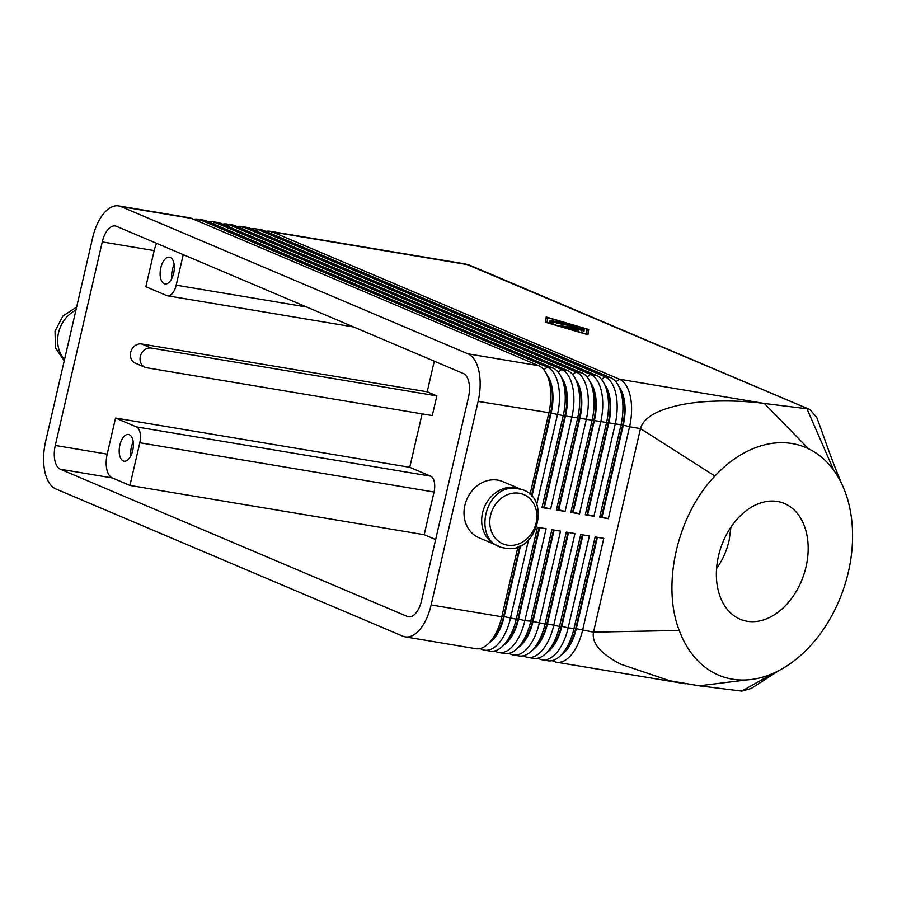 <?xml version="1.0" encoding="UTF-8"?>
<svg xmlns="http://www.w3.org/2000/svg" width="897" height="897" viewBox="0 0 897 897"><rect width="100%" height="100%" fill="white"/><g stroke="black" fill="none" stroke-linecap="round" stroke-linejoin="round"><path stroke-width="1.35" d="M588.69 329.491L587.95 334.727L545.443 322.247L546.183 317L588.69 329.491L588.387 330.802L586.862 330.354M547.529 318.805L545.993 318.345M546.968 374.879A35.914 18.119 99.5 0 1 551.162 413.057L531.91 496.433M536.754 504.316L557.452 414.683A40.645 20.508 -80.5 0 0 547.271 367.108L200.323 219.888A40.645 20.508 -80.5 0 0 197.945 219.193A40.645 20.508 -80.5 0 0 193.752 219.328M517.973 546.744L501.804 616.777L431.132 604.948A40.645 20.508 99.5 0 1 405.141 636.859A40.645 20.508 99.5 0 1 402.764 636.164L55.816 488.932A40.645 20.508 99.5 0 1 45.635 441.358L92.626 237.817A40.645 20.508 99.5 0 1 118.617 205.906A40.645 20.508 99.5 0 1 120.994 206.602L191.666 218.442L538.615 365.662A40.645 20.508 99.5 0 1 546.789 374.509A40.645 20.508 99.5 0 1 548.796 413.237L530.026 494.55M118.617 205.906L189.289 217.747A40.645 20.508 99.5 0 1 191.666 218.442M538.615 365.662L467.942 353.833A40.645 20.508 99.5 0 1 478.123 401.408L550.579 412.956A35.914 18.119 -80.5 0 0 548.807 378.747L546.789 374.509M197.945 219.193L203.709 220.157A40.645 20.508 99.5 0 1 206.097 220.853L553.034 368.084A40.645 20.508 99.5 0 1 561.208 376.919A40.645 20.508 99.5 0 1 563.215 415.659L541.99 507.579L550.646 509.025L571.871 417.105A40.645 20.508 -80.5 0 0 561.69 369.53L214.742 222.299A40.645 20.508 -80.5 0 0 212.365 221.604L218.139 222.568A40.645 20.508 99.5 0 1 220.516 223.275L567.465 370.495A40.645 20.508 99.5 0 1 575.639 379.33A40.645 20.508 99.5 0 1 577.646 418.069L556.42 509.989L565.076 511.436L586.29 419.516A40.645 20.508 -80.5 0 0 576.109 371.941L229.172 224.721A40.645 20.508 -80.5 0 0 226.784 224.026L232.558 224.99A40.645 20.508 99.5 0 1 234.936 225.685L581.884 372.905A40.645 20.508 99.5 0 1 590.058 381.752A40.645 20.508 99.5 0 1 592.065 420.48L570.84 512.411L579.496 513.858L600.721 421.938A40.645 20.508 -80.5 0 0 590.54 374.363L243.592 227.132A40.645 20.508 -80.5 0 0 241.215 226.436L246.978 227.401A40.645 20.508 99.5 0 1 249.366 228.096L596.303 375.327A40.645 20.508 99.5 0 1 604.477 384.163A40.645 20.508 99.5 0 1 606.484 422.902L585.27 514.822L593.915 516.268L615.14 424.348A40.645 20.508 -80.5 0 0 604.959 376.774L258.022 229.554A40.645 20.508 -80.5 0 0 255.634 228.847L261.408 229.823A40.645 20.508 99.5 0 1 263.785 230.518L610.734 377.738A40.645 20.508 99.5 0 1 618.908 386.585A40.645 20.508 99.5 0 1 620.915 425.313L599.689 517.233L608.345 518.69L629.559 426.759L640.48 428.598C643.485 417.845 656.839 409.951 680.543 404.917C704.392 399.871 738.713 400.017 764.367 403.471L808.5 448.747A121.947 85.832 108.9 0 0 714.909 476.049C677.459 514.945 661.324 584.698 679.264 630.468A121.947 85.832 108.9 0 0 746.416 679.937A121.947 85.832 108.9 0 0 755.375 678.872A121.947 85.832 108.9 0 0 788.99 664.531A121.947 85.832 108.9 0 0 805.741 650.673A121.947 85.832 108.9 0 0 842.092 484.615A121.947 85.832 108.9 0 0 841.902 484.212A121.947 85.832 108.9 0 0 833.806 470.42A121.947 85.832 108.9 0 0 808.5 448.747M619.087 386.955A35.914 18.119 99.5 0 1 623.28 425.133L629.559 426.759A40.645 20.508 -80.5 0 0 619.39 379.196L272.441 231.964A40.645 20.508 -80.5 0 0 270.053 231.269A40.645 20.508 -80.5 0 0 265.871 231.404M561.387 377.301A35.914 18.119 99.5 0 1 565.581 415.468L544.367 507.399L550.646 509.025M212.365 221.604A40.645 20.508 -80.5 0 0 208.182 221.738M541.99 507.579L543.784 507.298L565.009 415.378A35.914 18.119 -80.5 0 0 563.238 381.158L561.208 376.919M575.818 379.711A35.914 18.119 99.5 0 1 580.011 417.89L558.786 509.81L565.076 511.436M226.784 224.026A40.645 20.508 -80.5 0 0 222.602 224.149M556.42 509.989L558.203 509.709L579.428 417.789A35.914 18.119 -80.5 0 0 577.657 383.58L575.639 379.33M590.237 382.122A35.914 18.119 99.5 0 1 594.431 420.301L573.205 512.221L579.496 513.858M241.215 226.436A40.645 20.508 -80.5 0 0 237.021 226.571M570.84 512.411L572.634 512.131L593.859 420.211A35.914 18.119 -80.5 0 0 592.076 385.99L590.058 381.752M604.656 384.544A35.914 18.119 99.5 0 1 608.85 422.722L587.636 514.643L593.915 516.268M255.634 228.847A40.645 20.508 -80.5 0 0 251.452 228.982M585.27 514.822L587.053 514.542L608.278 422.622A35.914 18.119 -80.5 0 0 606.507 388.401L604.477 384.163M599.689 517.233L601.483 516.964L622.697 425.032A35.914 18.119 -80.5 0 0 620.926 390.823L618.908 386.585M489.19 642.824A35.914 18.119 -80.5 0 0 504.17 616.598L520.552 545.645M479.996 648.565L482.081 649.45A40.645 20.508 -80.5 0 0 484.47 650.146A40.645 20.508 -80.5 0 0 510.46 618.235L528.512 540.016M519.879 545.959L503.587 616.508L501.804 616.777A40.645 20.508 99.5 0 1 488.899 643.115A40.645 20.508 99.5 0 1 475.814 648.699L405.141 636.859M494.426 650.975L496.512 651.861A40.645 20.508 -80.5 0 0 498.889 652.556A40.645 20.508 -80.5 0 0 524.88 620.646L546.105 528.725L537.449 527.279L516.224 619.199L503.587 616.508A35.914 18.119 99.5 0 1 492.195 639.763L488.899 643.115M537.695 658.219L539.781 659.104A40.645 20.508 -80.5 0 0 542.158 659.8A40.645 20.508 -80.5 0 0 568.149 627.889L589.374 535.969L580.718 534.522L559.493 626.442A40.645 20.508 99.5 0 1 546.598 652.781A40.645 20.508 99.5 0 1 533.502 658.353L527.739 657.389A40.645 20.508 -80.5 0 0 553.729 625.478L574.943 533.558L566.299 532.1L545.073 624.032A40.645 20.508 99.5 0 1 532.168 650.359A40.645 20.508 99.5 0 1 519.083 655.942L513.319 654.978A40.645 20.508 -80.5 0 0 539.299 623.056L560.524 531.136L551.868 529.69L530.654 621.61A40.645 20.508 99.5 0 1 517.748 647.948A40.645 20.508 99.5 0 1 504.663 653.521L498.889 652.556M552.115 660.641L554.2 661.526A40.645 20.508 -80.5 0 0 556.589 662.221A40.645 20.508 -80.5 0 0 582.568 630.311L603.793 538.379L595.137 536.933L573.923 628.853A40.645 20.508 99.5 0 1 561.017 655.191A40.645 20.508 99.5 0 1 547.932 660.775L542.158 659.8M746.977 679.904L699.189 685.801L669.655 680.733L620.69 664.172C600.564 653.689 591.504 643.003 593.5 632.138L679.264 630.468M523.265 655.808L525.362 656.694A40.645 20.508 -80.5 0 0 527.739 657.389M508.846 653.386L510.931 654.272A40.645 20.508 -80.5 0 0 513.319 654.978M539.108 527.548L518.018 618.919L516.224 619.199A40.645 20.508 99.5 0 1 503.318 645.526A40.645 20.508 99.5 0 1 490.233 651.11L484.47 650.146M503.621 645.235A35.914 18.119 -80.5 0 0 518.589 619.02L539.691 527.649M553.527 529.97L532.437 621.329L524.88 620.646L518.018 618.919A35.914 18.119 99.5 0 1 506.614 642.185L503.318 645.526M518.04 647.645A35.914 18.119 -80.5 0 0 533.02 621.43L554.111 530.06M567.958 532.381L546.867 623.751L545.073 624.032L532.437 621.329A35.914 18.119 99.5 0 1 521.045 644.595L517.748 647.948M532.459 650.067A35.914 18.119 -80.5 0 0 547.439 623.841L568.53 532.482M582.377 534.803L561.287 626.162L559.493 626.442L546.867 623.751A35.914 18.119 99.5 0 1 535.464 647.006L532.168 650.359M546.89 652.478A35.914 18.119 -80.5 0 0 561.858 626.263L582.96 534.892M596.797 537.213L575.706 628.584L568.149 627.889L561.287 626.162A35.914 18.119 99.5 0 1 549.883 649.428L546.598 652.781M561.309 654.9A35.914 18.119 -80.5 0 0 576.289 628.674L597.38 537.314M714.909 476.049L640.48 428.598L593.5 632.138L575.706 628.584A35.914 18.119 99.5 0 1 564.314 651.839L561.017 655.191M430.65 476.161L136.411 426.894L115.534 418.036L107.192 454.151A20.328 10.259 -80.5 0 0 112.282 477.933L129.953 485.434L424.191 534.702L434.036 492.027A13.545 6.84 -80.5 0 0 430.65 476.161L409.761 467.303L422.106 413.876M136.411 426.894A13.545 6.84 99.5 0 1 139.809 442.748L434.036 492.027M306.673 307.021L176.193 285.168A13.545 6.84 99.5 0 1 167.526 295.808A13.545 6.84 99.5 0 1 166.73 295.573L145.852 286.715L154.183 250.599A20.328 10.259 -80.5 0 1 156.661 243.367M751.282 688.459L741.763 691.094L773.943 672.997M270.58 233.399L272.441 231.964L467.158 264.57L809.834 409.548L816.707 417.307C824.836 438.958 829.164 453.624 841.655 483.674L841.902 484.212M521.908 489.784A30.487 26.136 113 0 0 520.428 489.089A30.487 26.136 113 0 0 515.338 487.609A30.487 26.136 113 0 0 483.382 509.832A30.487 26.136 113 0 0 496.602 545.219A30.487 26.136 113 0 0 498.138 545.802M520.428 489.089L502.757 481.588A30.487 26.136 113 0 0 497.667 480.108A30.487 26.136 113 0 0 465.711 502.342A30.487 26.136 113 0 0 478.942 537.718L496.602 545.219M549.783 322.864L550.007 321.261L550.859 321.294L571.266 325.028L553.303 322.113L553.09 323.626L549.783 322.864M75.931 310.115A30.487 26.136 113 0 0 58.507 332.865A30.487 26.136 113 0 0 64.528 359.529M572.622 326.172L556.488 323.167L575.358 326.216L577.814 326.945L574.058 327.035L584.239 329.67L558.775 325.51L577.444 328.224L569.236 326.228L572.622 326.172L572.432 327.001M730.954 527.133L729.07 540.712C726.66 550.937 722.5 560.244 716.568 568.631M584.126 330.477L584.003 331.285L580.774 330.018L575.739 329.177L578.352 330.331L567.812 327.842L572.701 329.39L570.2 328.964L562.868 326.71L581.671 329.748L584.126 330.477L583.925 331.318M776.14 501.288A61.994 43.628 108.9 0 0 719.786 551.027A61.994 43.628 108.9 0 0 741.449 619.749A61.994 43.628 108.9 0 0 748.401 621.442A61.994 43.628 108.9 0 0 805.046 570.671A61.994 43.628 108.9 0 0 781.668 502.488A61.994 43.628 108.9 0 0 776.14 501.288M842.092 484.615L841.655 483.674M615.947 381.83L619.39 379.196L764.367 403.471L806.952 408.763L833.806 470.42M699.189 685.801L741.763 691.094M129.291 434.686A13.545 6.84 99.5 0 1 132.711 450.552A13.545 6.84 99.5 0 1 124.055 461.193A13.545 6.84 99.5 0 1 119.862 445.103A13.545 6.84 99.5 0 1 128.529 434.462A13.545 6.84 99.5 0 1 129.291 434.686M133.216 441.885A13.545 6.84 -80.5 0 0 131.399 447.031A13.545 6.84 -80.5 0 0 130.906 455.71M552.967 323.66L553.303 322.113M468.481 397.315L421.489 600.855A20.328 10.259 99.5 0 1 408.494 616.811A20.328 10.259 99.5 0 1 407.305 616.463L60.368 469.243A20.328 10.259 99.5 0 1 55.278 445.45L102.269 241.91A20.328 10.259 99.5 0 1 115.253 225.954A20.328 10.259 99.5 0 1 116.453 226.302L463.39 373.533A20.328 10.259 99.5 0 1 468.481 397.315M432.287 415.58L146.704 367.759A10.159 8.712 -67 0 1 145.011 367.265A10.159 8.712 -67 0 1 140.605 355.47A10.159 8.712 -67 0 1 151.257 348.07L436.839 395.891L432.287 415.58M145.011 367.265L135.38 363.184A10.159 8.712 -67 0 1 130.962 351.389A10.159 8.712 -67 0 1 141.625 343.977L427.196 391.798L436.839 395.891M424.191 534.702L435.639 539.557M427.196 391.798L434.271 361.166M174.141 264.604A13.545 6.84 -80.5 0 0 172.336 269.762A13.545 6.84 -80.5 0 0 171.832 278.44M176.193 285.168L183.235 254.647M129.953 485.434L139.809 442.748M409.761 467.303L115.534 418.036M160.798 267.822A13.545 6.84 99.5 0 1 169.455 257.192A13.545 6.84 99.5 0 1 170.217 257.405A13.545 6.84 99.5 0 1 173.648 273.282A13.545 6.84 99.5 0 1 164.981 283.912A13.545 6.84 99.5 0 1 160.798 267.822M543.784 507.298L544.367 507.399M563.944 323.077L550.063 320.442L563.944 323.077M531.428 495.918L550.579 412.956L563.215 415.659L623.28 425.133L602.055 517.053L608.345 518.69M587.838 334.693L588.387 330.802M547.787 317.684L547.103 322.528L586.346 334.043L587.03 329.21L547.787 317.684L546.968 322.696M553.09 323.032L549.827 322.528M431.132 604.948L478.123 401.408M575.739 329.177L575.582 329.827M467.942 353.833L120.994 206.602M601.483 516.964L602.055 517.053M587.053 514.542L587.636 514.643M572.634 512.131L573.205 512.221M558.203 509.709L558.786 509.81M507.343 545.129A26.764 22.941 -67 0 1 490.547 515.383A26.764 22.941 -67 0 1 519.318 493.26A26.764 22.941 -67 0 1 536.126 523.007A26.764 22.941 -67 0 1 507.343 545.129M543.829 369.755L547.271 367.108L553.034 368.084M206.097 220.853L200.323 219.888L198.461 221.324M558.259 372.165L561.69 369.53L567.465 370.495M220.516 223.275L214.742 222.299L212.881 223.734M572.678 374.587L576.109 371.941L581.884 372.905M234.936 225.685L229.172 224.721L227.311 226.145M587.098 376.998L590.54 374.363L596.303 375.327M249.366 228.096L243.592 227.132L241.73 228.567M601.528 379.42L604.959 376.774L610.734 377.738M263.785 230.518L258.022 229.554L256.15 230.978M270.053 231.269L464.769 263.875A40.645 20.508 99.5 0 1 467.158 264.57A20.328 17.424 113 0 1 470.544 265.557L809.834 409.537M481.364 648.172L482.081 649.45M495.794 650.594L496.512 651.861M510.214 653.005L510.931 654.272M524.633 655.415L525.362 656.694M539.063 657.837L539.781 659.104M553.483 660.248L554.2 661.526M141.625 343.977L151.257 348.07M407.305 616.463L409.738 616.867M102.269 241.91L154.183 250.599M55.278 445.45L107.192 454.151M60.368 469.243L112.282 477.933M581.671 329.748L581.413 330.836M575.358 326.216L575.168 327.013M550.859 321.294L550.556 322.606M518.174 488.831C484.458 481.409 470.297 543.907 504.966 548.056C538.671 555.49 552.844 492.991 518.174 488.831M556.589 662.221L685.465 683.806M167.526 295.808L353.721 326.99M778.865 670.608L750.991 688.638M464.769 263.875L470.544 265.557M64.225 360.863L55.468 347.89L55.02 331.195L62.88 316.002L76.637 307.077"/></g></svg>
